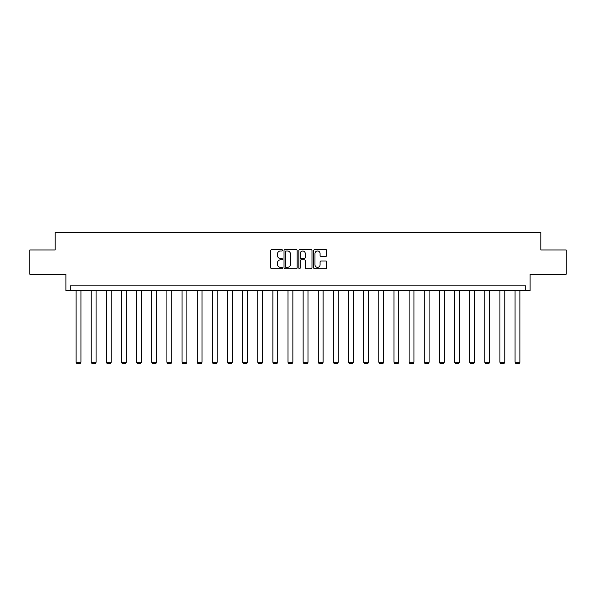 <?xml version="1.0" encoding="UTF-8"?>
<svg xmlns="http://www.w3.org/2000/svg" width="596" height="596" viewBox="0 0 596 596"><rect width="100%" height="100%" fill="white"/><g stroke="black" fill="none" stroke-linecap="round" stroke-linejoin="round"><path stroke-width="0.89" d="M282.474 250.32A0.663 0.663 0 0 0 281.811 249.65L271.687 249.65A0.954 0.954 0 0 0 270.733 250.603L270.733 267.746A0.954 0.954 0 0 0 271.687 268.699L281.811 268.699A0.663 0.663 0 0 0 282.474 268.036A0.663 0.663 0 0 0 281.811 267.366L280.5 267.366A3.047 3.047 0 0 1 277.453 264.319L277.453 262.888A3.047 3.047 0 0 1 280.5 259.841L281.811 259.841A0.663 0.663 0 0 0 282.474 259.178A0.663 0.663 0 0 0 281.811 258.508L280.5 258.508A3.047 3.047 0 0 1 277.453 255.46L277.453 254.03A3.047 3.047 0 0 1 280.5 250.983L281.811 250.983A0.663 0.663 0 0 0 282.474 250.32M29.8 249.962L29.8 274.22L65.895 274.22L65.895 290.714L530.105 290.714L530.105 274.22L566.2 274.22L566.2 249.962L540.825 249.962L540.825 232.492L55.175 232.492L55.175 249.962L29.8 249.962M325.833 256.369A0.954 0.954 0 0 0 326.787 255.416L326.787 250.603A0.954 0.954 0 0 0 325.833 249.65L314.599 249.65A0.954 0.954 0 0 0 313.645 250.603L313.645 267.746A0.954 0.954 0 0 0 314.599 268.699L325.833 268.699A0.954 0.954 0 0 0 326.787 267.746L326.787 261.942A0.954 0.954 0 0 0 325.833 260.988L321.028 260.988A0.954 0.954 0 0 0 320.074 261.942L320.074 264.818A2.548 2.548 0 0 1 317.526 267.366A2.548 2.548 0 0 1 314.979 264.818L314.979 253.531A2.548 2.548 0 0 1 317.526 250.983A2.548 2.548 0 0 1 320.074 253.531L320.074 255.416A0.954 0.954 0 0 0 321.028 256.369L325.833 256.369M525.687 290.714L525.687 285.864L70.313 285.864L70.313 290.714M297.166 250.603A0.954 0.954 0 0 0 296.212 249.65L284.977 249.65A0.954 0.954 0 0 0 284.024 250.603L284.024 267.746A0.954 0.954 0 0 0 284.977 268.699L296.212 268.699A0.954 0.954 0 0 0 297.166 267.746L297.166 250.603M299.788 249.65L311.023 249.65A0.954 0.954 0 0 1 311.976 250.603L311.976 267.746A0.954 0.954 0 0 1 311.023 268.699L306.217 268.699A0.954 0.954 0 0 1 305.264 267.746L305.264 260.795A0.954 0.954 0 0 0 304.31 259.841L301.122 259.841A0.954 0.954 0 0 0 300.168 260.795L300.168 268.036A0.663 0.663 0 0 1 299.497 268.699A0.663 0.663 0 0 1 298.834 268.036L298.834 250.603A0.954 0.954 0 0 1 299.788 249.65M286.02 250.983A0.663 0.663 0 0 0 285.357 251.654L285.357 266.703A0.663 0.663 0 0 0 286.02 267.366L287.406 267.366A3.047 3.047 0 0 0 290.453 264.319L290.453 254.03A3.047 3.047 0 0 0 287.406 250.983L286.02 250.983M305.264 253.583A2.548 2.548 0 0 0 302.716 251.035A2.548 2.548 0 0 0 300.168 253.583L300.168 257.561A0.954 0.954 0 0 0 301.122 258.508L304.31 258.508A0.954 0.954 0 0 0 305.264 257.561L305.264 253.583M80.937 290.714L80.937 362.249L76.087 362.249L76.087 290.714M80.937 362.249L80.207 363.508L76.809 363.508L76.087 362.249M96.075 290.714L96.075 362.249L91.225 362.249L91.225 290.714M96.075 362.249L95.345 363.508L91.948 363.508L91.225 362.249M111.214 290.714L111.214 362.249L106.356 362.249L106.356 290.714M111.214 362.249L110.484 363.508L107.086 363.508L106.356 362.249M126.345 290.714L126.345 362.249L121.495 362.249L121.495 290.714M126.345 362.249L125.622 363.508L122.225 363.508L121.495 362.249M141.483 290.714L141.483 362.249L136.633 362.249L136.633 290.714M141.483 362.249L140.76 363.508L137.363 363.508L136.633 362.249M156.621 290.714L156.621 362.249L151.771 362.249L151.771 290.714M156.621 362.249L155.891 363.508L152.501 363.508L151.771 362.249M171.76 290.714L171.76 362.249L166.91 362.249L166.91 290.714M171.76 362.249L171.03 363.508L167.632 363.508L166.91 362.249M186.898 290.714L186.898 362.249L182.048 362.249L182.048 290.714M186.898 362.249L186.168 363.508L182.771 363.508L182.048 362.249M202.037 290.714L202.037 362.249L197.179 362.249L197.179 290.714M202.037 362.249L201.306 363.508L197.909 363.508L197.179 362.249M217.175 290.714L217.175 362.249L212.318 362.249L212.318 290.714M217.175 362.249L216.445 363.508L213.048 363.508L212.318 362.249M232.306 290.714L232.306 362.249L227.456 362.249L227.456 290.714M232.306 362.249L231.583 363.508L228.186 363.508L227.456 362.249M247.444 290.714L247.444 362.249L242.594 362.249L242.594 290.714M247.444 362.249L246.714 363.508L243.324 363.508L242.594 362.249M262.583 290.714L262.583 362.249L257.733 362.249L257.733 290.714M262.583 362.249L261.853 363.508L258.455 363.508L257.733 362.249M277.721 290.714L277.721 362.249L272.871 362.249L272.871 290.714M277.721 362.249L276.991 363.508L273.594 363.508L272.871 362.249M292.86 290.714L292.86 362.249L288.002 362.249L288.002 290.714M292.86 362.249L292.129 363.508L288.732 363.508L288.002 362.249M307.998 290.714L307.998 362.249L303.14 362.249L303.14 290.714M307.998 362.249L307.268 363.508L303.871 363.508L303.14 362.249M323.129 290.714L323.129 362.249L318.279 362.249L318.279 290.714M323.129 362.249L322.406 363.508L319.009 363.508L318.279 362.249M338.267 290.714L338.267 362.249L333.417 362.249L333.417 290.714M338.267 362.249L337.545 363.508L334.147 363.508L333.417 362.249M353.406 290.714L353.406 362.249L348.556 362.249L348.556 290.714M353.406 362.249L352.676 363.508L349.286 363.508L348.556 362.249M368.544 290.714L368.544 362.249L363.694 362.249L363.694 290.714M368.544 362.249L367.814 363.508L364.417 363.508L363.694 362.249M383.682 290.714L383.682 362.249L378.825 362.249L378.825 290.714M383.682 362.249L382.952 363.508L379.555 363.508L378.825 362.249M398.821 290.714L398.821 362.249L393.963 362.249L393.963 290.714M398.821 362.249L398.091 363.508L394.694 363.508L393.963 362.249M413.952 290.714L413.952 362.249L409.102 362.249L409.102 290.714M413.952 362.249L413.229 363.508L409.832 363.508L409.102 362.249M429.09 290.714L429.09 362.249L424.24 362.249L424.24 290.714M429.09 362.249L428.368 363.508L424.97 363.508L424.24 362.249M444.229 290.714L444.229 362.249L439.379 362.249L439.379 290.714M444.229 362.249L443.498 363.508L440.109 363.508L439.379 362.249M459.367 290.714L459.367 362.249L454.517 362.249L454.517 290.714M459.367 362.249L458.637 363.508L455.24 363.508L454.517 362.249M474.505 290.714L474.505 362.249L469.655 362.249L469.655 290.714M474.505 362.249L473.775 363.508L470.378 363.508L469.655 362.249M489.644 290.714L489.644 362.249L484.786 362.249L484.786 290.714M489.644 362.249L488.914 363.508L485.517 363.508L484.786 362.249M504.775 290.714L504.775 362.249L499.925 362.249L499.925 290.714M504.775 362.249L504.052 363.508L500.655 363.508L499.925 362.249M519.913 290.714L519.913 362.249L515.063 362.249L515.063 290.714M519.913 362.249L519.19 363.508L515.793 363.508L515.063 362.249"/></g></svg>
